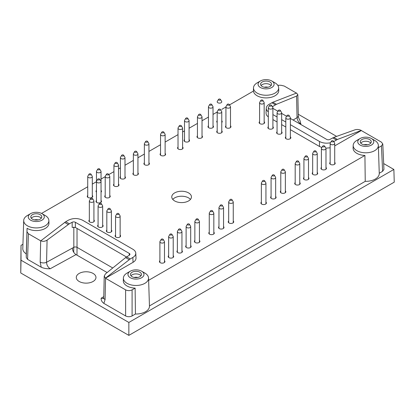 <?xml version="1.0" encoding="UTF-8"?>
<svg xmlns="http://www.w3.org/2000/svg" width="415" height="415" viewBox="0 0 415 415"><rect width="100%" height="100%" fill="white"/><g stroke="black" fill="none" stroke-linecap="round" stroke-linejoin="round"><path stroke-width="0.62" d="M274.984 82.839L271.747 80.972L274.984 82.839A12.585 7.268 180 0 1 278.667 87.845A12.585 7.268 180 0 1 266.622 95.237A12.585 7.268 180 0 1 253.524 88.468A12.585 7.268 180 0 1 253.498 87.845A12.585 7.268 180 0 1 257.181 82.839L260.418 80.972A8.01 4.622 180 0 1 271.747 80.972L271.747 80.972A8.01 4.622 180 0 1 271.747 87.513A8.01 4.622 180 0 1 260.418 87.513A8.01 4.622 180 0 1 260.418 80.972M278.667 87.845L278.75 90.46A12.673 7.314 180 0 1 266.622 97.904A12.673 7.314 180 0 1 253.441 91.082L229.474 104.922M41.541 213.424L87.726 186.76M92.301 184.115L96.462 181.713M101.042 179.073L105.203 176.671M108.746 174.622L113.938 171.623M118.519 168.983L120.412 167.888M124.993 165.243L133.36 160.413M137.936 157.767L144.363 154.058M148.944 151.418L160.548 144.716M165.123 142.075L178.025 134.626M182.6 131.98L184.499 130.886M189.074 128.245L197.441 123.416M202.022 120.77L208.449 117.061M213.025 114.416L217.185 112.014M221.766 109.373L225.926 106.971M45.188 215.51L41.951 213.642L45.188 215.51A12.585 7.268 180 0 1 48.871 220.515A12.585 7.268 180 0 1 41.038 227.379A12.585 7.268 180 0 1 27.131 225.636A12.585 7.268 180 0 1 23.702 220.515A12.585 7.268 180 0 1 27.385 215.51L30.622 213.642A8.01 4.622 180 0 1 41.951 213.642L41.951 213.642A8.01 4.622 180 0 1 41.951 220.183A8.01 4.622 180 0 1 30.622 220.183A8.01 4.622 180 0 1 30.622 213.642M48.871 220.515L48.954 223.13A12.673 7.314 180 0 1 41.069 230.04A12.673 7.314 180 0 1 27.068 228.286L26.254 257.487L27.592 259.359L41.215 267.219C43.819 268.381 46.812 268.894 50.189 268.764C47.891 267.224 46.682 265.055 46.568 262.259A4.575 2.573 1.3 0 1 40.182 262.114L41.215 267.219M23.702 220.515L22.799 248.533A13.488 7.786 0 0 0 26.254 253.881L27.068 228.286M125.615 289.872L125.615 315.95C127.773 316.972 129.931 316.972 132.089 315.95L135.44 314.015L135.124 288.119L132.089 289.872C129.931 290.889 127.773 290.889 125.615 289.872L105.477 278.242L133.059 262.316L132.841 257.461C134.828 256.273 135.809 254.852 135.788 253.197C135.679 251.661 134.693 250.344 132.841 249.239L82.564 220.215C77.823 217.974 73.076 217.974 68.33 220.215L65.741 221.709L69.362 223.799L72.169 222.258L72.169 227.394L75.364 227.467L126.466 256.968M148.627 280.322L364.92 155.449L365.236 181.339L149.452 305.928M125.615 315.95L103.859 303.391C101.851 301.887 100.959 300.159 101.187 298.203L103.631 298.561M103.579 298.691L103.75 297.721A4.575 2.573 1.2 0 0 105.088 299.589L103.859 303.391M299.993 120.537L300.87 124.033C298.65 122.451 297.379 120.319 297.052 117.647A4.575 2.713 -1.3 0 0 298.307 115.723L298.307 115.723C298.229 116.771 298.795 118.374 299.993 120.537M289.063 115.474L290.251 117.44A2.288 1.323 180 0 1 290.381 117.876A2.288 1.323 180 0 1 289.706 118.809A2.288 1.323 180 0 1 287.216 119.095A2.288 1.323 180 0 1 285.8 117.876A2.288 1.323 180 0 1 285.93 117.44L287.118 115.474A1.032 0.597 180 0 1 288.093 115.074A1.032 0.597 180 0 1 289.063 115.474A1.032 0.597 180 0 1 288.819 116.091A1.032 0.597 180 0 1 287.543 116.174A1.032 0.597 180 0 1 287.118 115.474M325.983 167.453A2.744 1.587 180 0 1 326.439 168.329A2.744 1.587 180 0 1 323.695 169.917A2.744 1.587 180 0 1 320.945 168.329A2.744 1.587 180 0 1 321.402 167.453M272.904 108.362L277.889 111.241M281.64 113.404L286.63 116.283M290.381 118.451L326.688 139.414A2.288 1.323 0 0 0 329.884 139.44L333.795 137.396L337.39 139.471L333.722 141.603M296.575 93.059L272.873 102.225L276.468 104.3L296.569 96.093L297.835 94.672L296.575 93.059M272.754 107.314L272.754 106.453L276.468 104.3M272.873 102.225L269.211 104.238C267.359 105.337 266.378 106.66 266.269 108.196C266.233 109.555 266.918 110.779 268.323 111.868M272.904 114.587L277.064 116.989M281.64 119.629L285.8 122.036M290.381 124.676L319.488 141.484C322.704 143.17 326.356 143.59 330.449 142.744M272.754 106.453A2.288 1.323 0 0 0 272.401 106.733M261.077 85.547A5.494 3.17 180 0 1 262.197 84.613A5.494 3.17 180 0 1 271.083 85.547M264.236 87.228A4.575 2.64 180 0 1 267.924 87.228M262.197 81.999A5.494 3.17 180 0 1 268.183 81.309A5.494 3.17 180 0 1 271.576 84.24A5.494 3.17 180 0 1 266.082 87.415A5.494 3.17 180 0 1 260.589 84.24A5.494 3.17 180 0 1 262.197 81.999M308.506 177.542A2.744 1.587 180 0 1 308.962 178.419A2.744 1.587 180 0 1 306.213 180.006A2.744 1.587 180 0 1 303.469 178.419A2.744 1.587 180 0 1 303.925 177.542M285.364 190.905A2.744 1.587 180 0 1 285.821 191.782A2.744 1.587 180 0 1 283.072 193.364A2.744 1.587 180 0 1 280.327 191.782A2.744 1.587 180 0 1 280.784 190.905M265.942 202.115A2.744 1.587 180 0 1 266.399 202.992A2.744 1.587 180 0 1 263.655 204.579A2.744 1.587 180 0 1 260.911 202.992A2.744 1.587 180 0 1 261.367 202.115M223.545 226.595A2.744 1.587 180 0 1 224.001 227.472A2.744 1.587 180 0 1 221.257 229.054A2.744 1.587 180 0 1 218.508 227.472A2.744 1.587 180 0 1 218.964 226.595M199.433 240.513A2.744 1.587 180 0 1 199.89 241.39A2.744 1.587 180 0 1 197.141 242.977A2.744 1.587 180 0 1 194.396 241.39A2.744 1.587 180 0 1 194.853 240.513M181.952 250.608A2.744 1.587 180 0 1 182.413 251.48A2.744 1.587 180 0 1 179.664 253.067A2.744 1.587 180 0 1 176.92 251.48A2.744 1.587 180 0 1 177.376 250.608M164.475 260.698A2.744 1.587 180 0 1 164.937 261.575A2.744 1.587 180 0 1 162.187 263.157A2.744 1.587 180 0 1 159.443 261.575A2.744 1.587 180 0 1 159.9 260.698M111.396 230.05A2.744 1.587 180 0 1 111.853 230.927A2.744 1.587 180 0 1 109.109 232.514A2.744 1.587 180 0 1 106.365 230.927A2.744 1.587 180 0 1 106.821 230.05M93.92 219.96A2.744 1.587 180 0 1 94.376 220.837A2.744 1.587 180 0 1 91.632 222.424A2.744 1.587 180 0 1 88.883 220.837A2.744 1.587 180 0 1 89.344 219.96M92.301 195.481A2.744 1.587 180 0 1 92.758 196.357A2.744 1.587 180 0 1 90.014 197.945A2.744 1.587 180 0 1 87.264 196.357A2.744 1.587 180 0 1 87.726 195.481M109.778 195.481A2.744 1.587 180 0 1 110.234 196.357A2.744 1.587 180 0 1 107.49 197.945A2.744 1.587 180 0 1 104.746 196.357A2.744 1.587 180 0 1 105.203 195.481M124.993 176.608A2.744 1.587 180 0 1 125.449 177.485A2.744 1.587 180 0 1 122.7 179.073A2.744 1.587 180 0 1 119.956 177.485A2.744 1.587 180 0 1 120.412 176.608M148.944 162.779A2.744 1.587 180 0 1 149.4 163.655A2.744 1.587 180 0 1 146.651 165.243A2.744 1.587 180 0 1 143.906 163.655A2.744 1.587 180 0 1 144.363 162.779M182.6 147.086A2.744 1.587 180 0 1 183.062 147.963A2.744 1.587 180 0 1 180.312 149.545A2.744 1.587 180 0 1 177.568 147.963A2.744 1.587 180 0 1 178.025 147.086M202.022 135.871A2.744 1.587 180 0 1 202.479 136.748A2.744 1.587 180 0 1 199.734 138.335A2.744 1.587 180 0 1 196.985 136.748A2.744 1.587 180 0 1 197.441 135.871M221.766 130.829A2.744 1.587 180 0 1 222.222 131.705A2.744 1.587 180 0 1 219.473 133.288A2.744 1.587 180 0 1 216.729 131.705A2.744 1.587 180 0 1 217.185 130.829M221.766 120.739A2.744 1.587 180 0 1 222.222 121.616A2.744 1.587 180 0 1 221.766 122.492M217.185 122.492A2.744 1.587 180 0 1 216.729 121.616A2.744 1.587 180 0 1 217.185 120.739M272.904 126.715A2.744 1.587 180 0 1 273.361 127.592A2.744 1.587 180 0 1 270.611 129.179A2.744 1.587 180 0 1 267.867 127.592A2.744 1.587 180 0 1 268.323 126.715M290.381 136.805A2.744 1.587 180 0 1 290.837 137.681A2.744 1.587 180 0 1 288.093 139.269A2.744 1.587 180 0 1 285.344 137.681A2.744 1.587 180 0 1 285.8 136.805M281.64 131.763A2.744 1.587 180 0 1 282.096 132.639A2.744 1.587 180 0 1 279.352 134.221A2.744 1.587 180 0 1 276.608 132.639A2.744 1.587 180 0 1 277.064 131.763M264.163 121.673A2.744 1.587 180 0 1 264.62 122.55A2.744 1.587 180 0 1 261.875 124.132A2.744 1.587 180 0 1 259.126 122.55A2.744 1.587 180 0 1 259.588 121.673M230.501 125.781A2.744 1.587 180 0 1 230.958 126.658A2.744 1.587 180 0 1 228.214 128.245A2.744 1.587 180 0 1 225.47 126.658A2.744 1.587 180 0 1 225.926 125.781M213.025 125.781A2.744 1.587 180 0 1 213.481 126.658A2.744 1.587 180 0 1 210.737 128.245A2.744 1.587 180 0 1 207.993 126.658A2.744 1.587 180 0 1 208.449 125.781M189.074 139.611A2.744 1.587 180 0 1 189.531 140.488A2.744 1.587 180 0 1 186.786 142.07A2.744 1.587 180 0 1 184.042 140.488A2.744 1.587 180 0 1 184.499 139.611M165.123 153.436A2.744 1.587 180 0 1 165.58 154.313A2.744 1.587 180 0 1 162.836 155.9A2.744 1.587 180 0 1 160.091 154.313A2.744 1.587 180 0 1 160.548 153.436M137.936 172.873A2.744 1.587 180 0 1 138.392 173.75A2.744 1.587 180 0 1 135.648 175.332A2.744 1.587 180 0 1 132.904 173.75A2.744 1.587 180 0 1 133.36 172.873M118.519 184.084A2.744 1.587 180 0 1 118.975 184.96A2.744 1.587 180 0 1 116.231 186.543A2.744 1.587 180 0 1 113.482 184.96A2.744 1.587 180 0 1 113.938 184.084M101.042 190.438A2.744 1.587 180 0 1 101.499 191.315A2.744 1.587 180 0 1 101.042 192.192M96.462 192.192A2.744 1.587 180 0 1 96.005 191.315A2.744 1.587 180 0 1 96.462 190.438M101.042 200.528A2.744 1.587 180 0 1 101.499 201.405A2.744 1.587 180 0 1 98.749 202.987A2.744 1.587 180 0 1 96.005 201.405A2.744 1.587 180 0 1 96.462 200.528M102.661 225.008A2.744 1.587 180 0 1 103.117 225.885A2.744 1.587 180 0 1 100.368 227.467A2.744 1.587 180 0 1 97.624 225.885A2.744 1.587 180 0 1 98.08 225.008M120.137 235.098A2.744 1.587 180 0 1 120.594 235.974A2.744 1.587 180 0 1 117.85 237.556A2.744 1.587 180 0 1 115.1 235.974A2.744 1.587 180 0 1 115.557 235.098M173.216 255.65A2.744 1.587 180 0 1 173.672 256.527A2.744 1.587 180 0 1 170.928 258.114A2.744 1.587 180 0 1 168.179 256.527A2.744 1.587 180 0 1 168.64 255.65M190.693 245.561A2.744 1.587 180 0 1 191.149 246.437A2.744 1.587 180 0 1 188.405 248.025A2.744 1.587 180 0 1 185.655 246.437A2.744 1.587 180 0 1 186.117 245.561M213.834 232.198A2.744 1.587 180 0 1 214.29 233.074A2.744 1.587 180 0 1 211.546 234.662A2.744 1.587 180 0 1 208.797 233.074A2.744 1.587 180 0 1 209.259 232.198M233.256 220.988A2.744 1.587 180 0 1 233.712 221.864A2.744 1.587 180 0 1 230.963 223.452A2.744 1.587 180 0 1 228.219 221.864A2.744 1.587 180 0 1 228.675 220.988M275.653 196.508A2.744 1.587 180 0 1 276.11 197.384A2.744 1.587 180 0 1 273.366 198.972A2.744 1.587 180 0 1 270.616 197.384A2.744 1.587 180 0 1 271.078 196.508M299.765 182.59A2.744 1.587 180 0 1 300.221 183.466A2.744 1.587 180 0 1 297.477 185.049A2.744 1.587 180 0 1 294.728 183.466A2.744 1.587 180 0 1 295.19 182.59M317.242 172.5A2.744 1.587 180 0 1 317.698 173.377A2.744 1.587 180 0 1 314.954 174.959A2.744 1.587 180 0 1 312.21 173.377A2.744 1.587 180 0 1 312.666 172.5M334.718 162.405A2.744 1.587 180 0 1 335.18 163.282A2.744 1.587 180 0 1 332.431 164.869A2.744 1.587 180 0 1 329.686 163.282A2.744 1.587 180 0 1 330.143 162.405M174.648 200.938A9.841 5.68 0 0 0 185.375 202.167A9.841 5.68 0 0 0 191.45 196.918A9.841 5.68 0 0 0 181.609 191.237A9.841 5.68 0 0 0 171.769 196.918A9.841 5.68 0 0 0 174.648 200.938M135.124 288.119A12.673 7.314 180 0 1 123.302 280.685L123.385 278.071A12.585 7.268 180 0 1 127.073 273.065L130.31 271.197A8.01 4.622 180 0 1 141.634 271.197L141.634 271.197A8.01 4.622 180 0 1 141.634 277.739A8.01 4.622 180 0 1 130.31 277.739A8.01 4.622 180 0 1 130.31 271.197M364.92 155.449A12.673 7.314 180 0 1 353.098 148.01L353.181 145.395A12.585 7.268 180 0 1 356.869 140.394L360.106 138.522A8.01 4.622 180 0 1 371.43 138.522L371.43 138.522A8.01 4.622 180 0 1 371.43 145.063A8.01 4.622 180 0 1 360.106 145.063A8.01 4.622 180 0 1 360.106 138.522M334.718 145.893L361.309 130.543L381.447 142.169L382.786 143.969L381.447 145.904L378.428 147.647M330.143 147.797L325.894 148.155M321.89 147.491L319.488 146.469L319.488 141.484M272.904 119.572L277.064 121.974M281.64 124.614L285.8 127.021M290.381 129.662L319.488 146.469M268.323 116.89C266.772 115.764 266.015 114.488 266.046 113.051L266.269 108.196M277.765 85.272L281.002 85.272L284.239 86.045L296.46 93.105M65.741 221.709L40.748 240.871L28.407 233.749L27.068 231.881M135.788 253.197L136.006 258.057C136.032 259.707 135.051 261.128 133.059 262.316M190.449 199.413A9.841 5.68 0 0 0 181.609 196.222A9.841 5.68 0 0 0 172.765 199.413M333.162 141.691A1.032 0.597 180 0 1 331.886 141.774A1.032 0.597 180 0 1 331.461 141.074A1.032 0.597 180 0 1 332.431 140.675A1.032 0.597 180 0 1 333.406 141.074A1.032 0.597 180 0 1 333.162 141.691M324.665 146.122L325.853 148.082A2.288 1.323 180 0 1 325.983 148.518A2.288 1.323 180 0 1 325.313 149.457A2.288 1.323 180 0 1 322.818 149.742A2.288 1.323 180 0 1 321.402 148.518A2.288 1.323 180 0 1 321.532 148.082L322.72 146.122A1.032 0.597 180 0 1 323.695 145.722A1.032 0.597 180 0 1 324.665 146.122A1.032 0.597 180 0 1 324.421 146.739A1.032 0.597 180 0 1 323.145 146.822A1.032 0.597 180 0 1 322.72 146.122M315.68 151.781A1.032 0.597 180 0 1 314.404 151.864A1.032 0.597 180 0 1 313.984 151.164A1.032 0.597 180 0 1 314.954 150.764A1.032 0.597 180 0 1 315.924 151.164A1.032 0.597 180 0 1 315.68 151.781M307.188 156.211L308.376 158.177A2.288 1.323 180 0 1 308.506 158.613A2.288 1.323 180 0 1 307.831 159.547A2.288 1.323 180 0 1 305.341 159.832A2.288 1.323 180 0 1 303.925 158.613A2.288 1.323 180 0 1 304.055 158.177L305.243 156.211A1.032 0.597 180 0 1 306.213 155.812A1.032 0.597 180 0 1 307.188 156.211A1.032 0.597 180 0 1 306.944 156.829A1.032 0.597 180 0 1 305.668 156.912A1.032 0.597 180 0 1 305.243 156.211M298.203 161.871A1.032 0.597 180 0 1 296.927 161.954A1.032 0.597 180 0 1 296.502 161.253A1.032 0.597 180 0 1 297.477 160.859A1.032 0.597 180 0 1 298.447 161.253A1.032 0.597 180 0 1 298.203 161.871M284.047 169.569L285.235 171.535A2.288 1.323 180 0 1 285.364 171.971A2.288 1.323 180 0 1 284.69 172.905A2.288 1.323 180 0 1 282.2 173.19A2.288 1.323 180 0 1 280.784 171.971A2.288 1.323 180 0 1 280.913 171.535L282.101 169.569A1.032 0.597 180 0 1 283.072 169.175A1.032 0.597 180 0 1 284.047 169.569A1.032 0.597 180 0 1 283.803 170.186A1.032 0.597 180 0 1 282.527 170.269A1.032 0.597 180 0 1 282.101 169.569M274.092 175.794A1.032 0.597 180 0 1 272.816 175.877A1.032 0.597 180 0 1 272.39 175.177A1.032 0.597 180 0 1 273.366 174.777A1.032 0.597 180 0 1 274.336 175.177A1.032 0.597 180 0 1 274.092 175.794M264.625 180.784L265.813 182.745A2.288 1.323 180 0 1 265.942 183.181A2.288 1.323 180 0 1 265.273 184.115A2.288 1.323 180 0 1 262.778 184.405A2.288 1.323 180 0 1 261.367 183.181A2.288 1.323 180 0 1 261.492 182.745L262.685 180.784A1.032 0.597 180 0 1 263.655 180.385A1.032 0.597 180 0 1 264.625 180.784A1.032 0.597 180 0 1 264.381 181.402A1.032 0.597 180 0 1 263.105 181.485A1.032 0.597 180 0 1 262.685 180.784M231.695 200.274A1.032 0.597 180 0 1 230.418 200.357A1.032 0.597 180 0 1 229.993 199.657A1.032 0.597 180 0 1 230.963 199.257A1.032 0.597 180 0 1 231.938 199.657A1.032 0.597 180 0 1 231.695 200.274M222.227 205.264L223.415 207.225A2.288 1.323 180 0 1 223.545 207.661A2.288 1.323 180 0 1 222.876 208.595A2.288 1.323 180 0 1 220.381 208.885A2.288 1.323 180 0 1 218.964 207.661A2.288 1.323 180 0 1 219.094 207.225L220.282 205.264A1.032 0.597 180 0 1 221.257 204.865A1.032 0.597 180 0 1 222.227 205.264A1.032 0.597 180 0 1 221.984 205.876A1.032 0.597 180 0 1 220.707 205.959A1.032 0.597 180 0 1 220.282 205.264M212.273 211.484A1.032 0.597 180 0 1 210.996 211.567A1.032 0.597 180 0 1 210.571 210.867A1.032 0.597 180 0 1 211.546 210.467A1.032 0.597 180 0 1 212.516 210.867A1.032 0.597 180 0 1 212.273 211.484M198.116 219.182L199.304 221.148A2.288 1.323 180 0 1 199.433 221.584A2.288 1.323 180 0 1 198.759 222.518A2.288 1.323 180 0 1 196.269 222.803A2.288 1.323 180 0 1 194.853 221.584A2.288 1.323 180 0 1 194.983 221.148L196.171 219.182A1.032 0.597 180 0 1 197.141 218.783A1.032 0.597 180 0 1 198.116 219.182A1.032 0.597 180 0 1 197.872 219.8A1.032 0.597 180 0 1 196.596 219.883A1.032 0.597 180 0 1 196.171 219.182M189.131 224.847A1.032 0.597 180 0 1 187.855 224.93A1.032 0.597 180 0 1 187.43 224.23A1.032 0.597 180 0 1 188.405 223.83A1.032 0.597 180 0 1 189.375 224.23A1.032 0.597 180 0 1 189.131 224.847M180.639 229.272L181.827 231.238A2.288 1.323 180 0 1 181.952 231.674A2.288 1.323 180 0 1 181.282 232.608A2.288 1.323 180 0 1 178.787 232.893A2.288 1.323 180 0 1 177.376 231.674A2.288 1.323 180 0 1 177.506 231.238L178.694 229.272A1.032 0.597 180 0 1 179.664 228.873A1.032 0.597 180 0 1 180.639 229.272A1.032 0.597 180 0 1 180.395 229.889A1.032 0.597 180 0 1 179.119 229.972A1.032 0.597 180 0 1 178.694 229.272M171.654 234.937A1.032 0.597 180 0 1 170.378 235.02A1.032 0.597 180 0 1 169.953 234.319A1.032 0.597 180 0 1 170.928 233.92A1.032 0.597 180 0 1 171.898 234.319A1.032 0.597 180 0 1 171.654 234.937M163.162 239.362L164.35 241.328A2.288 1.323 180 0 1 164.475 241.763A2.288 1.323 180 0 1 163.806 242.697A2.288 1.323 180 0 1 161.31 242.983A2.288 1.323 180 0 1 159.9 241.763A2.288 1.323 180 0 1 160.029 241.328L161.217 239.362A1.032 0.597 180 0 1 162.187 238.967A1.032 0.597 180 0 1 163.162 239.362A1.032 0.597 180 0 1 162.919 239.979A1.032 0.597 180 0 1 161.643 240.062A1.032 0.597 180 0 1 161.217 239.362M118.576 214.379A1.032 0.597 180 0 1 117.3 214.462A1.032 0.597 180 0 1 116.874 213.767A1.032 0.597 180 0 1 117.85 213.367A1.032 0.597 180 0 1 118.82 213.767A1.032 0.597 180 0 1 118.576 214.379M110.079 208.719L111.267 210.685A2.288 1.323 180 0 1 111.396 211.121A2.288 1.323 180 0 1 110.727 212.055A2.288 1.323 180 0 1 108.232 212.34A2.288 1.323 180 0 1 106.821 211.121A2.288 1.323 180 0 1 106.946 210.685L108.139 208.719A1.032 0.597 180 0 1 109.109 208.32A1.032 0.597 180 0 1 110.079 208.719A1.032 0.597 180 0 1 109.835 209.336A1.032 0.597 180 0 1 108.559 209.419A1.032 0.597 180 0 1 108.139 208.719M101.099 204.289A1.032 0.597 180 0 1 99.823 204.372A1.032 0.597 180 0 1 99.398 203.672A1.032 0.597 180 0 1 100.368 203.277A1.032 0.597 180 0 1 101.343 203.672A1.032 0.597 180 0 1 101.099 204.289M92.602 198.629L93.79 200.59A2.288 1.323 180 0 1 93.92 201.026A2.288 1.323 180 0 1 93.251 201.965A2.288 1.323 180 0 1 90.755 202.25A2.288 1.323 180 0 1 89.344 201.026A2.288 1.323 180 0 1 89.469 200.59L90.657 198.629A1.032 0.597 180 0 1 91.632 198.23A1.032 0.597 180 0 1 92.602 198.629A1.032 0.597 180 0 1 92.358 199.247A1.032 0.597 180 0 1 91.082 199.33A1.032 0.597 180 0 1 90.657 198.629M99.481 179.809A1.032 0.597 180 0 1 98.205 179.892A1.032 0.597 180 0 1 97.779 179.197A1.032 0.597 180 0 1 98.749 178.798A1.032 0.597 180 0 1 99.725 179.197A1.032 0.597 180 0 1 99.481 179.809M90.984 174.15L92.172 176.116A2.288 1.323 180 0 1 92.301 176.551A2.288 1.323 180 0 1 91.632 177.485A2.288 1.323 180 0 1 89.137 177.77A2.288 1.323 180 0 1 87.726 176.551A2.288 1.323 180 0 1 87.85 176.116L89.038 174.15A1.032 0.597 180 0 1 90.014 173.75A1.032 0.597 180 0 1 90.984 174.15A1.032 0.597 180 0 1 90.74 174.767A1.032 0.597 180 0 1 89.464 174.85A1.032 0.597 180 0 1 89.038 174.15M99.481 169.719A1.032 0.597 180 0 1 98.205 169.802A1.032 0.597 180 0 1 97.779 169.102A1.032 0.597 180 0 1 98.749 168.708A1.032 0.597 180 0 1 99.725 169.102A1.032 0.597 180 0 1 99.481 169.719M108.46 174.15L109.648 176.116A2.288 1.323 180 0 1 109.778 176.551A2.288 1.323 180 0 1 109.109 177.485A2.288 1.323 180 0 1 106.614 177.77A2.288 1.323 180 0 1 105.203 176.551A2.288 1.323 180 0 1 105.327 176.116L106.52 174.15A1.032 0.597 180 0 1 107.49 173.75A1.032 0.597 180 0 1 108.46 174.15A1.032 0.597 180 0 1 108.216 174.767A1.032 0.597 180 0 1 106.94 174.85A1.032 0.597 180 0 1 106.52 174.15M116.957 163.365A1.032 0.597 180 0 1 115.681 163.453A1.032 0.597 180 0 1 115.256 162.753A1.032 0.597 180 0 1 116.231 162.353A1.032 0.597 180 0 1 117.201 162.753A1.032 0.597 180 0 1 116.957 163.365M123.675 155.277L124.863 157.238A2.288 1.323 180 0 1 124.993 157.674A2.288 1.323 180 0 1 124.318 158.613A2.288 1.323 180 0 1 121.828 158.898A2.288 1.323 180 0 1 120.412 157.674A2.288 1.323 180 0 1 120.542 157.238L121.73 155.277A1.032 0.597 180 0 1 122.7 154.878A1.032 0.597 180 0 1 123.675 155.277A1.032 0.597 180 0 1 123.431 155.895A1.032 0.597 180 0 1 122.155 155.978A1.032 0.597 180 0 1 121.73 155.277M136.374 152.155A1.032 0.597 180 0 1 135.098 152.238A1.032 0.597 180 0 1 134.678 151.537A1.032 0.597 180 0 1 135.648 151.143A1.032 0.597 180 0 1 136.618 151.537A1.032 0.597 180 0 1 136.374 152.155M147.626 141.448L148.814 143.414A2.288 1.323 180 0 1 148.944 143.849A2.288 1.323 180 0 1 148.269 144.783A2.288 1.323 180 0 1 145.779 145.068A2.288 1.323 180 0 1 144.363 143.849A2.288 1.323 180 0 1 144.493 143.414L145.681 141.448A1.032 0.597 180 0 1 146.651 141.048A1.032 0.597 180 0 1 147.626 141.448A1.032 0.597 180 0 1 147.382 142.065A1.032 0.597 180 0 1 146.106 142.148A1.032 0.597 180 0 1 145.681 141.448M163.562 132.722A1.032 0.597 180 0 1 162.286 132.805A1.032 0.597 180 0 1 161.866 132.105A1.032 0.597 180 0 1 162.836 131.705A1.032 0.597 180 0 1 163.806 132.105A1.032 0.597 180 0 1 163.562 132.722M181.288 125.75L182.476 127.716A2.288 1.323 180 0 1 182.6 128.152A2.288 1.323 180 0 1 181.931 129.086A2.288 1.323 180 0 1 179.436 129.371A2.288 1.323 180 0 1 178.025 128.152A2.288 1.323 180 0 1 178.154 127.716L179.342 125.75A1.032 0.597 180 0 1 180.312 125.356A1.032 0.597 180 0 1 181.288 125.75A1.032 0.597 180 0 1 181.039 126.368A1.032 0.597 180 0 1 179.768 126.451A1.032 0.597 180 0 1 179.342 125.75M187.513 118.892A1.032 0.597 180 0 1 186.236 118.975A1.032 0.597 180 0 1 185.816 118.28A1.032 0.597 180 0 1 186.786 117.881A1.032 0.597 180 0 1 187.756 118.28A1.032 0.597 180 0 1 187.513 118.892M200.704 114.54L201.892 116.506A2.288 1.323 180 0 1 202.022 116.942A2.288 1.323 180 0 1 201.353 117.876A2.288 1.323 180 0 1 198.858 118.161A2.288 1.323 180 0 1 197.441 116.942A2.288 1.323 180 0 1 197.571 116.506L198.759 114.54A1.032 0.597 180 0 1 199.734 114.141A1.032 0.597 180 0 1 200.704 114.54A1.032 0.597 180 0 1 200.461 115.157A1.032 0.597 180 0 1 199.184 115.24A1.032 0.597 180 0 1 198.759 114.54M211.463 105.068A1.032 0.597 180 0 1 210.187 105.151A1.032 0.597 180 0 1 209.762 104.45A1.032 0.597 180 0 1 210.737 104.051A1.032 0.597 180 0 1 211.707 104.45A1.032 0.597 180 0 1 211.463 105.068M220.448 109.498L221.636 111.459A2.288 1.323 180 0 1 221.766 111.894A2.288 1.323 180 0 1 221.091 112.828A2.288 1.323 180 0 1 218.601 113.119A2.288 1.323 180 0 1 217.185 111.894A2.288 1.323 180 0 1 217.315 111.459L218.503 109.498A1.032 0.597 180 0 1 219.473 109.098A1.032 0.597 180 0 1 220.448 109.498A1.032 0.597 180 0 1 220.204 110.11A1.032 0.597 180 0 1 218.928 110.193A1.032 0.597 180 0 1 218.503 109.498M228.94 105.068A1.032 0.597 180 0 1 227.664 105.151A1.032 0.597 180 0 1 227.244 104.45A1.032 0.597 180 0 1 228.214 104.051A1.032 0.597 180 0 1 229.184 104.45A1.032 0.597 180 0 1 228.94 105.068M220.448 99.403L221.636 101.369A2.288 1.323 180 0 1 221.766 101.805A2.288 1.323 180 0 1 221.091 102.738A2.288 1.323 180 0 1 218.601 103.024A2.288 1.323 180 0 1 217.185 101.805A2.288 1.323 180 0 1 217.315 101.369L218.503 99.403A1.032 0.597 180 0 1 219.473 99.009A1.032 0.597 180 0 1 220.448 99.403A1.032 0.597 180 0 1 220.204 100.02A1.032 0.597 180 0 1 218.928 100.103A1.032 0.597 180 0 1 218.503 99.403M262.602 100.954A1.032 0.597 180 0 1 261.326 101.037A1.032 0.597 180 0 1 260.9 100.337A1.032 0.597 180 0 1 261.875 99.942A1.032 0.597 180 0 1 262.845 100.337A1.032 0.597 180 0 1 262.602 100.954M271.586 105.384L272.774 107.35A2.288 1.323 180 0 1 272.904 107.786A2.288 1.323 180 0 1 272.23 108.72A2.288 1.323 180 0 1 269.74 109.005A2.288 1.323 180 0 1 268.323 107.786A2.288 1.323 180 0 1 268.453 107.35L269.641 105.384A1.032 0.597 180 0 1 270.611 104.985A1.032 0.597 180 0 1 271.586 105.384A1.032 0.597 180 0 1 271.343 106.001A1.032 0.597 180 0 1 270.066 106.084A1.032 0.597 180 0 1 269.641 105.384M280.078 111.044A1.032 0.597 180 0 1 278.802 111.127A1.032 0.597 180 0 1 278.382 110.432A1.032 0.597 180 0 1 279.352 110.032A1.032 0.597 180 0 1 280.322 110.432A1.032 0.597 180 0 1 280.078 111.044M280.322 110.432L281.51 112.392A2.288 1.323 180 0 1 281.64 112.828A2.288 1.323 180 0 1 280.971 113.762A2.288 1.323 180 0 1 278.475 114.052A2.288 1.323 180 0 1 277.064 112.828A2.288 1.323 180 0 1 277.189 112.392L278.382 110.432M262.845 100.337L264.033 102.303A2.288 1.323 180 0 1 264.163 102.738A2.288 1.323 180 0 1 263.494 103.672A2.288 1.323 180 0 1 260.999 103.958A2.288 1.323 180 0 1 259.588 102.738A2.288 1.323 180 0 1 259.712 102.303L260.9 100.337M229.184 104.45L230.377 106.416A2.288 1.323 180 0 1 230.501 106.852A2.288 1.323 180 0 1 229.832 107.786A2.288 1.323 180 0 1 227.337 108.071A2.288 1.323 180 0 1 225.926 106.852A2.288 1.323 180 0 1 226.056 106.416L227.244 104.45M211.707 104.45L212.895 106.416A2.288 1.323 180 0 1 213.025 106.852A2.288 1.323 180 0 1 212.356 107.786A2.288 1.323 180 0 1 209.86 108.071A2.288 1.323 180 0 1 208.449 106.852A2.288 1.323 180 0 1 208.574 106.416L209.762 104.45M187.756 118.28L188.944 120.241A2.288 1.323 180 0 1 189.074 120.677A2.288 1.323 180 0 1 188.405 121.611A2.288 1.323 180 0 1 185.91 121.901A2.288 1.323 180 0 1 184.499 120.677A2.288 1.323 180 0 1 184.623 120.241L185.816 118.28M163.806 132.105L164.994 134.071A2.288 1.323 180 0 1 165.123 134.507A2.288 1.323 180 0 1 164.454 135.44A2.288 1.323 180 0 1 161.959 135.726A2.288 1.323 180 0 1 160.548 134.507A2.288 1.323 180 0 1 160.672 134.071L161.866 132.105M136.618 151.537L137.811 153.503A2.288 1.323 180 0 1 137.936 153.939A2.288 1.323 180 0 1 137.266 154.873A2.288 1.323 180 0 1 134.771 155.158A2.288 1.323 180 0 1 133.36 153.939A2.288 1.323 180 0 1 133.49 153.503L134.678 151.537M117.201 162.753L118.389 164.714A2.288 1.323 180 0 1 118.519 165.149A2.288 1.323 180 0 1 117.85 166.083A2.288 1.323 180 0 1 115.354 166.374A2.288 1.323 180 0 1 113.938 165.149A2.288 1.323 180 0 1 114.068 164.714L115.256 162.753M99.725 169.102L100.912 171.068A2.288 1.323 180 0 1 101.042 171.504A2.288 1.323 180 0 1 100.368 172.438A2.288 1.323 180 0 1 97.878 172.723A2.288 1.323 180 0 1 96.462 171.504A2.288 1.323 180 0 1 96.591 171.068L97.779 169.102M99.725 179.197L100.912 181.158A2.288 1.323 180 0 1 101.042 181.594A2.288 1.323 180 0 1 100.368 182.527A2.288 1.323 180 0 1 97.878 182.818A2.288 1.323 180 0 1 96.462 181.594A2.288 1.323 180 0 1 96.591 181.158L97.779 179.197M101.343 203.672L102.531 205.638A2.288 1.323 180 0 1 102.661 206.073A2.288 1.323 180 0 1 101.986 207.007A2.288 1.323 180 0 1 99.496 207.293A2.288 1.323 180 0 1 98.08 206.073A2.288 1.323 180 0 1 98.21 205.638L99.398 203.672M118.82 213.767L120.008 215.727A2.288 1.323 180 0 1 120.137 216.163A2.288 1.323 180 0 1 119.463 217.097A2.288 1.323 180 0 1 116.973 217.387A2.288 1.323 180 0 1 115.557 216.163A2.288 1.323 180 0 1 115.686 215.727L116.874 213.767M171.898 234.319L173.086 236.285A2.288 1.323 180 0 1 173.216 236.721A2.288 1.323 180 0 1 172.547 237.655A2.288 1.323 180 0 1 170.051 237.94A2.288 1.323 180 0 1 168.64 236.721A2.288 1.323 180 0 1 168.765 236.285L169.953 234.319M189.375 224.23L190.563 226.191A2.288 1.323 180 0 1 190.693 226.626A2.288 1.323 180 0 1 190.023 227.56A2.288 1.323 180 0 1 187.528 227.851A2.288 1.323 180 0 1 186.117 226.626A2.288 1.323 180 0 1 186.242 226.191L187.43 224.23M212.516 210.867L213.704 212.833A2.288 1.323 180 0 1 213.834 213.269A2.288 1.323 180 0 1 213.165 214.202A2.288 1.323 180 0 1 210.67 214.488A2.288 1.323 180 0 1 209.259 213.269A2.288 1.323 180 0 1 209.383 212.833L210.571 210.867M231.938 199.657L233.126 201.623A2.288 1.323 180 0 1 233.256 202.058A2.288 1.323 180 0 1 232.582 202.992A2.288 1.323 180 0 1 230.092 203.277A2.288 1.323 180 0 1 228.675 202.058A2.288 1.323 180 0 1 228.805 201.623L229.993 199.657M274.336 175.177L275.524 177.143A2.288 1.323 180 0 1 275.653 177.579A2.288 1.323 180 0 1 274.984 178.512A2.288 1.323 180 0 1 272.489 178.798A2.288 1.323 180 0 1 271.078 177.579A2.288 1.323 180 0 1 271.202 177.143L272.39 175.177M298.447 161.253L299.635 163.22A2.288 1.323 180 0 1 299.765 163.655A2.288 1.323 180 0 1 299.096 164.589A2.288 1.323 180 0 1 296.601 164.874A2.288 1.323 180 0 1 295.19 163.655A2.288 1.323 180 0 1 295.314 163.22L296.502 161.253M315.924 151.164L317.117 153.13A2.288 1.323 180 0 1 317.242 153.566A2.288 1.323 180 0 1 316.572 154.499A2.288 1.323 180 0 1 314.077 154.785A2.288 1.323 180 0 1 312.666 153.566A2.288 1.323 180 0 1 312.796 153.13L313.984 151.164M333.406 141.074L334.594 143.04A2.288 1.323 180 0 1 334.718 143.476A2.288 1.323 180 0 1 334.049 144.41A2.288 1.323 180 0 1 331.554 144.695A2.288 1.323 180 0 1 330.143 143.476A2.288 1.323 180 0 1 330.273 143.04L331.461 141.074M76.988 255.152L77.024 247.345A2.288 1.323 0 0 0 73.829 247.324L46.568 262.259L47.077 240.135L69.362 223.799M130.969 275.773A5.494 3.17 180 0 1 132.089 274.839A5.494 3.17 180 0 1 140.976 275.773M134.128 277.453A4.575 2.64 180 0 1 137.816 277.453M132.089 272.224A5.494 3.17 180 0 1 138.076 271.535A5.494 3.17 180 0 1 141.463 274.465A5.494 3.17 180 0 1 135.97 277.635A5.494 3.17 180 0 1 130.481 274.465A5.494 3.17 180 0 1 132.089 272.224M93.09 273.438A9.841 5.68 0 0 0 82.362 272.209A9.841 5.68 0 0 0 76.287 277.459A9.841 5.68 0 0 0 79.172 281.474A9.841 5.68 0 0 0 89.894 282.703A9.841 5.68 0 0 0 95.969 277.459A9.841 5.68 0 0 0 93.09 273.438M112.761 267.981L77.024 247.345L77.024 228.426M75.364 227.467L75.364 222.284L129.257 253.399L129.257 255.267M75.364 222.284A2.288 1.323 0 0 0 72.169 222.258M103.75 297.721L104.222 276.079L105.488 273.858L125.589 257.606L129.304 255.246A2.288 1.323 0 0 0 129.931 254.333A2.288 1.323 0 0 0 129.257 253.399M126.637 256.864L130.253 258.955L132.841 257.461M40.753 240.757C42.854 241.675 44.96 241.468 47.077 240.135M31.281 218.223A5.494 3.17 180 0 1 32.401 217.289A5.494 3.17 180 0 1 41.287 218.223M34.44 219.898A4.575 2.64 180 0 1 38.128 219.898M32.401 214.669A5.494 3.17 180 0 1 38.388 213.984A5.494 3.17 180 0 1 41.78 216.91A5.494 3.17 180 0 1 36.287 220.085A5.494 3.17 180 0 1 30.793 216.91A5.494 3.17 180 0 1 32.401 214.669M360.765 143.102A5.494 3.17 180 0 1 361.885 142.169A5.494 3.17 180 0 1 370.771 143.102M363.924 144.783A4.575 2.64 180 0 1 367.612 144.783M361.885 139.554A5.494 3.17 180 0 1 367.872 138.864A5.494 3.17 180 0 1 371.259 141.795A5.494 3.17 180 0 1 365.771 144.965A5.494 3.17 180 0 1 360.277 141.795A5.494 3.17 180 0 1 361.885 139.554M383.673 163.567L393.866 169.45L394.25 182.159L128.852 335.382L20.75 272.971L21.02 245.379L22.939 244.274M374.667 140.394L371.43 138.522L374.667 140.394A12.585 7.268 180 0 1 378.356 145.395A12.585 7.268 180 0 1 364.925 152.782A12.585 7.268 180 0 1 353.181 145.395M144.871 273.065L141.634 271.197L144.871 273.065A12.585 7.268 180 0 1 148.554 278.071A12.585 7.268 180 0 1 135.129 285.453A12.585 7.268 180 0 1 123.385 278.071M393.866 169.45L128.852 322.455L21.02 260.2L21.02 245.379M298.271 114.26L336.607 136.39M381.447 145.904L382.599 171.317L383.937 169.382L382.786 143.969M382.599 171.317L379.248 173.252M365.236 181.339A13.488 7.786 0 0 0 379.253 173.418L378.356 145.395M135.44 314.015A13.488 7.786 0 0 0 149.457 306.088L148.554 278.071M107.112 272.546L76.033 254.603C73.782 253.036 72.573 250.873 72.407 248.103M26.254 257.487L26.254 253.881M104.222 276.079L105.477 278.128L130.253 258.955M128.852 322.455L128.852 335.382M20.75 272.971L21.02 260.2M337.39 139.471L361.304 130.429C359.198 129.428 357.092 129.221 354.981 129.817L333.795 137.396M132.089 289.872L132.089 315.95M271.799 102.744L275.42 104.834M332.69 137.899L336.311 139.99M64.662 222.435L68.257 224.51M296.569 96.093L297.052 117.647L293.125 120.034M300.47 124.277L300.87 124.033M103.771 296.632L101.187 298.203M50.189 268.764L76.033 254.603M125.589 257.606L129.179 259.681M73.829 227.067L73.829 247.324M105.555 278.289L105.088 299.589M28.407 233.749L27.592 259.359M73.751 247.366L73.751 252.341M40.182 262.114L40.67 240.83M253.498 87.845L253.394 91.113M290.381 138.558L290.381 117.876M285.8 138.558L285.8 117.876M325.983 169.206L325.983 148.518M321.402 169.206L321.402 148.518M308.506 179.296L308.506 158.613M303.925 179.296L303.925 158.613M285.364 192.659L285.364 171.971M280.784 192.659L280.784 171.971M265.942 203.869L265.942 183.181M261.367 203.869L261.367 183.181M223.545 228.349L223.545 207.661M218.964 228.349L218.964 207.661M199.433 242.267L199.433 221.584M194.853 242.267L194.853 221.584M181.952 252.356L181.952 231.674M177.376 252.356L177.376 231.674M164.475 262.451L164.475 241.763M159.9 262.451L159.9 241.763M111.396 231.803L111.396 211.121M106.821 231.803L106.821 211.121M93.92 221.714L93.92 201.026M89.344 221.714L89.344 201.026M92.301 197.234L92.301 176.551M87.726 197.234L87.726 176.551M109.778 197.234L109.778 176.551M105.203 197.234L105.203 176.551M124.993 178.362L124.993 157.674M120.412 178.362L120.412 157.674M148.944 164.532L148.944 143.849M144.363 164.532L144.363 143.849M182.6 148.84L182.6 128.152M178.025 148.84L178.025 128.152M202.022 137.624L202.022 116.942M197.441 137.624L197.441 116.942M221.766 132.582L221.766 111.894M217.185 132.582L217.185 111.894M272.904 128.468L272.904 107.786M268.323 128.468L268.323 107.786M281.64 133.516L281.64 112.828M277.064 133.516L277.064 112.828M264.163 123.426L264.163 102.738M259.588 123.426L259.588 102.738M230.501 127.535L230.501 106.852M225.926 127.535L225.926 106.852M213.025 127.535L213.025 106.852M208.449 127.535L208.449 106.852M189.074 141.365L189.074 120.677M184.499 141.365L184.499 120.677M165.123 155.189L165.123 134.507M160.548 155.189L160.548 134.507M137.936 174.627L137.936 153.939M133.36 174.627L133.36 153.939M118.519 185.837L118.519 165.149M113.938 185.837L113.938 165.149M101.042 202.281L101.042 171.504M96.462 202.281L96.462 171.504M102.661 226.761L102.661 206.073M98.08 226.761L98.08 206.073M120.137 236.851L120.137 216.163M115.557 236.851L115.557 216.163M173.216 257.404L173.216 236.721M168.64 257.404L168.64 236.721M190.693 247.314L190.693 226.626M186.117 247.314L186.117 226.626M213.834 233.951L213.834 213.269M209.259 233.951L209.259 213.269M233.256 222.741L233.256 202.058M228.675 222.741L228.675 202.058M275.653 198.261L275.653 177.579M271.078 198.261L271.078 177.579M299.765 184.343L299.765 163.655M295.19 184.343L295.19 163.655M317.242 174.248L317.242 153.566M312.666 174.248L312.666 153.566M334.718 164.158L334.718 143.476M330.143 164.158L330.143 143.476M297.835 94.672L298.307 115.723"/></g></svg>

